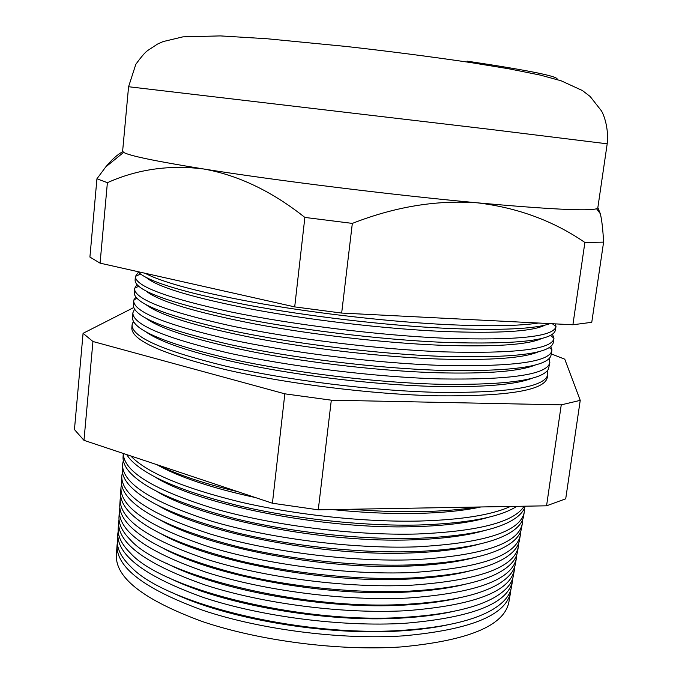 <?xml version="1.0" encoding="UTF-8"?>
<svg xmlns="http://www.w3.org/2000/svg" width="682" height="682" viewBox="0 0 682 682"><rect width="100%" height="100%" fill="white"/><g stroke="black" fill="none" stroke-linecap="round" stroke-linejoin="round"><path stroke-width="1.02" d="M538.43 323.021C519.488 325.979 489.275 326.516 447.767 324.641C392.124 321.955 321.486 314.087 262.988 303.984C202.767 293.2 163.467 282.962 145.07 273.26M550.135 323.609C535.02 329.005 500.716 330.6 447.222 328.383C386.055 325.536 306.951 316.252 245.742 304.726C183.074 292.382 147.065 281.342 137.713 271.607M545.029 325.109C532.881 331.503 498.661 333.609 442.379 331.418C384.853 328.801 311.035 320.233 252.869 309.406C193.185 297.804 157.678 287.19 146.357 277.574M138.361 272.28L135.351 276.517C135.479 286.278 167.32 298.085 230.883 311.938C293.413 324.845 379.874 335.467 445.789 338.289C516.905 340.574 553.639 336.703 555.975 326.678L555.489 323.882M555.958 326.755L555.37 330.216C553.273 340.531 516.555 344.598 445.193 342.432C379.183 339.713 292.587 329.056 230.098 316.013C166.604 302.015 134.934 290.046 135.104 280.114M542.037 338.332C528.678 344.785 494.859 347.095 440.572 345.245C384.026 342.952 311.751 334.666 254.139 323.831C194.958 312.211 158.974 301.316 146.161 291.129M136.98 284.607L134.533 288.563C134.311 298.921 165.862 311.222 229.203 325.476C291.521 338.741 377.922 349.389 443.829 351.878C515.089 353.762 551.798 349.329 553.937 338.579L552.497 334.154M553.903 338.792L553.136 343.14C549.726 353.745 513.069 358.178 443.172 356.422C377.956 354.069 292.646 343.617 230.542 330.412C167.363 316.218 135.258 303.805 134.235 293.192L134.516 288.784M547.765 374.708L547.279 377.521C544.773 390.309 508.167 396.404 437.469 395.824C372.125 394.392 286.713 383.804 225.162 369.55C162.606 354.137 131.507 340.284 131.848 327.982L132.044 325.135M133.433 321.444L132.061 324.871C131.728 337.027 162.862 350.761 225.478 366.081C287.088 380.258 372.577 390.854 437.972 392.363C508.712 393.045 545.327 387.078 547.808 374.452L547.279 370.786M532.361 378.109C516.248 384.631 483.853 387.419 435.184 386.464C381.4 385.074 313.422 377.598 257.523 366.856C199.996 355.305 162.896 343.711 146.204 332.066M549.803 362.773L548.473 369.03C542.565 380.164 506.121 385.236 439.14 384.256C375.518 382.593 292.748 372.56 231.445 359.107C168.948 344.589 136.025 331.367 132.683 319.449L132.862 313.055M134.533 309.193L132.879 312.808C132.581 324.359 163.859 337.624 226.714 352.594C288.563 366.473 374.35 377.086 439.916 378.919C510.835 379.993 547.476 374.537 549.845 362.526L549.087 358.621M535.694 364.836C520.375 371.349 487.468 374 436.974 372.764C382.295 371.085 312.927 363.344 256.441 352.551C198.351 340.957 161.566 329.568 146.093 318.375M551.849 350.804L550.843 356.072C546.154 366.959 509.59 371.724 441.152 370.369C376.737 368.365 292.697 358.118 230.985 344.777C168.139 330.412 135.624 317.582 133.425 306.303L133.689 300.941M135.709 296.917L133.706 300.702C133.45 311.657 164.865 324.444 227.95 339.056C290.038 352.628 376.132 363.259 441.868 365.424C512.958 366.899 549.632 361.946 551.891 350.565L550.826 346.413M538.916 351.571C524.518 358.067 491.134 360.556 438.765 359.03C383.173 357.044 312.373 349.031 255.324 338.212C196.68 326.601 160.261 315.434 146.076 304.726M447.136 624.976C433.479 627.849 418.04 629.827 400.828 630.901C325.936 636.093 224.642 618.557 171.003 592.044M117.372 542.77L117.057 545.106C116.093 567.415 144.763 589.18 203.083 610.381C260.464 629.631 340.497 639.904 402.738 635.905C470.265 629.912 506.223 615.283 510.596 592.036L510.844 589.691M512.455 581.175L511.466 586.946C510.179 595.454 503.563 603.178 491.628 610.134C472.839 620.808 443.479 627.508 403.556 630.253C303.166 637.73 165.641 603.911 131.242 567.168C121.277 557.595 116.665 548.524 117.406 539.956L117.807 534.117M453.061 611.473C438.432 614.721 421.578 616.903 402.508 618.011C325.646 623.007 221.266 604.482 168.411 577.526M118.199 531.133L117.841 533.648C116.903 555.463 145.701 576.836 204.233 597.756C261.837 616.758 342.151 627.048 404.554 623.322C472.259 617.653 508.252 603.451 512.532 580.714L512.779 578.183M514.399 569.82L513.469 575.267C512.267 583.136 506.266 590.331 495.456 596.852C476.871 607.781 446.863 614.584 405.432 617.261C303.243 624.405 163.288 589.785 130.646 553.349C121.669 544.475 117.526 536.069 118.216 528.141L118.591 522.625M458.773 597.969C443.283 601.584 425.091 603.954 404.196 605.079C325.399 609.861 217.993 590.365 166.041 563.059M119.026 519.454L118.625 522.165C117.713 543.477 146.639 564.449 205.401 585.088C263.218 603.843 343.813 614.15 406.378 610.697C474.254 605.352 510.281 591.575 514.475 569.368L514.714 566.64M516.342 558.43L515.464 563.554C514.364 570.817 508.942 577.492 499.198 583.579C480.87 594.747 450.239 601.635 407.316 604.226C303.328 611.004 160.969 575.634 130.134 539.573C122.087 531.363 118.387 523.606 119.026 516.283L119.376 511.091M464.272 584.465C448.04 588.438 428.577 590.987 405.892 592.104C325.178 596.656 214.796 576.222 163.868 548.643M119.87 507.749L119.41 510.648C118.532 531.448 147.585 552.028 206.561 572.377C264.599 590.885 345.476 601.209 408.211 598.029C476.258 593.008 512.327 579.666 516.419 557.987L516.649 555.063M518.294 547.007L517.476 551.806C516.462 558.49 511.585 564.662 502.839 570.322C484.834 581.703 453.624 588.643 409.209 591.141C357.675 593.57 293.55 587.313 239.979 574.483C184.831 560.502 148.071 544.279 129.708 525.822C122.538 518.269 119.248 511.125 119.836 504.39L120.16 499.531M469.574 570.979C452.712 575.284 432.047 577.995 407.589 579.095C324.982 583.391 211.676 562.036 161.881 534.287M120.723 496.01L120.194 499.096C119.35 519.386 148.531 539.564 207.729 559.615C265.989 577.876 347.155 588.216 410.053 585.309C478.27 580.629 514.373 567.722 518.371 546.58L518.584 543.452M520.255 535.558L519.488 540.033C518.559 546.154 514.194 551.84 506.394 557.075C488.772 568.643 457.017 575.625 411.11 578.012C358.783 580.237 293.473 573.707 239.305 560.723C183.569 546.555 146.92 530.357 129.367 512.122C123.016 505.192 120.109 498.644 120.646 492.472L120.953 487.937M474.698 557.492C457.315 562.121 435.508 564.977 409.285 566.051C324.794 570.058 208.607 547.825 160.074 519.974M121.575 484.237L120.978 487.519C120.168 507.289 149.477 527.058 208.905 546.819C267.378 564.824 348.834 575.182 411.902 572.548C480.281 568.208 516.427 555.736 520.332 535.131L520.519 531.807M522.224 524.066L521.508 528.218C520.664 533.81 516.777 539.019 509.855 543.852C492.685 555.574 460.401 562.573 413.019 564.832C359.9 566.844 293.405 560.058 238.657 546.921C182.341 532.591 145.829 516.436 129.111 498.448C123.519 492.123 120.97 486.147 121.456 480.512L121.746 476.317M479.651 544.023C461.842 548.95 438.961 551.934 410.999 552.957C324.632 556.665 205.597 533.571 158.429 505.72M122.453 472.43L121.771 475.9C120.995 495.158 150.432 514.509 210.082 533.972C268.785 551.712 350.514 562.096 413.752 559.743C482.302 555.745 518.482 543.716 522.293 523.657L522.446 520.127M524.194 512.549L523.537 516.368C522.762 521.449 519.334 526.206 513.231 530.639C496.564 542.497 463.794 549.487 414.929 551.61C361.025 553.4 293.337 546.35 238.027 533.077C181.148 518.61 144.789 502.515 128.932 484.808C124.047 479.071 121.831 473.64 122.274 468.525L122.538 464.655M484.45 530.562C466.317 535.779 442.405 538.865 412.704 539.829C324.47 543.213 202.631 519.292 156.928 491.5M123.331 460.597L122.564 464.254C121.822 482.984 151.387 501.926 211.267 521.082C270.183 538.567 352.21 548.959 415.611 546.896C484.331 543.239 520.554 531.662 524.262 512.156L524.373 508.414M525.2 506.189C524.091 510.162 521.201 513.913 516.53 517.442C500.418 529.403 467.196 536.367 416.855 538.328C362.159 539.897 293.277 532.591 237.413 519.198C179.997 504.603 143.8 488.61 128.83 471.211C124.601 466.028 122.692 461.126 123.092 456.497L123.297 453.462C123.74 471.646 153.97 490.026 214.02 508.593C273.039 525.566 354.478 535.754 417.478 533.997C478.585 531.372 514.143 522.105 524.134 506.206M489.096 517.109C470.733 522.591 445.849 525.779 414.426 526.657C324.308 529.692 199.698 504.978 155.573 477.34M516.828 506.334C499.966 517.178 467.289 523.401 418.782 525.012C363.301 526.333 293.226 518.772 236.816 505.277C178.872 490.58 142.862 474.706 128.813 457.648L126.673 454.587M480.895 506.965C463.632 510.716 442.047 512.873 416.148 513.444C390.053 513.93 362.116 512.642 332.356 509.582M255.435 497.562C211.735 488.056 178.863 477.076 156.809 464.638M130.774 455.951C146.664 472.652 183.322 488.048 240.755 502.123C296.61 515.063 364.998 522.276 419.353 521.057C461.458 519.837 491.816 514.97 510.426 506.453M477.085 507.033C461.117 509.659 442.328 511.193 420.717 511.636C399.004 512.037 375.825 511.244 351.187 509.249M237.975 491.739C204.336 483.7 177.61 474.783 157.815 464.979M597.85 207.626L600.339 213.747C601.839 219.954 602.922 229.416 603.596 242.136L584.883 242.468C553.588 220.951 517.817 207.737 477.562 202.844C393.062 195.061 274.863 180.406 203.705 168.991C155.667 161.242 128.983 155.701 123.647 152.367L122.624 151.199L128.574 86.733L135.812 64.347C141.029 57.117 144.942 52.54 147.559 50.613L157.482 44.1L163.058 41.593L182.921 36.854L220.32 35.907L266.764 38.729L346.379 46.478C390.044 51.406 431.425 56.759 470.52 62.539L508.44 68.72L540.366 75.105L561.116 80.783L582.394 90.544L590.152 96.486L601.524 110.978C605.292 117.628 608.728 131.311 607.193 143.808L487.366 129.034L128.574 86.733M510.52 592.505L508.9 601.95C504.441 625.658 468.525 640.654 401.144 646.928C339.048 651.157 259.254 640.901 202.068 621.438C143.945 599.99 115.377 577.893 116.375 555.148L117.023 545.583M429.157 507.877L413.096 508.158M580.237 400.36L565.71 498.815L546.563 505.814L318.264 509.829L272.416 503.231L83.971 440.333L74.449 429.566L83.076 333.319L92.948 341.503L284.837 393.829L331.307 400.189L561.252 404.852L580.237 400.36L564.764 359.184L551.32 353.915M603.596 242.136L591.763 322.305L572.906 324.768L341.665 313.064L294.701 306.891L100.075 263.15L107.389 182.682L96.938 178.778L105.744 166.937C111.72 159.614 117.406 154.533 122.811 151.694M100.075 263.15L89.913 257.063L96.938 178.778M572.906 324.768L584.883 242.468M607.193 143.808L597.816 207.857L596.545 208.752C588.54 211.241 548.882 209.272 477.562 202.844C436.804 199.826 395.057 206.68 352.33 223.398L304.863 217.422C272.058 191.369 238.342 175.231 203.705 168.991C169.443 164.669 137.338 169.238 107.389 182.682M341.665 313.064L352.33 223.398M294.701 306.891L304.863 217.422M83.971 440.333L92.948 341.503M272.416 503.231L284.837 393.829M318.264 509.829L331.307 400.189M546.563 505.814L561.252 404.852M133.732 307.548L83.076 333.319M467.017 61.133C530.008 70.57 560.007 76.682 557.006 79.487M140.509 274.062L135.36 276.398M135.104 280.106L135.343 276.602M138.693 286.287L134.576 288.239M133.919 322.279L132.572 322.91M136.98 298.392L133.851 299.875M549.249 347.556L551.943 349.73M546.606 371.485L547.765 372.423M550.434 335.382L553.972 338.246M552.335 323.72L556.001 326.55M123.647 152.367L105.744 166.937M596.545 208.752L600.339 213.747"/></g></svg>

